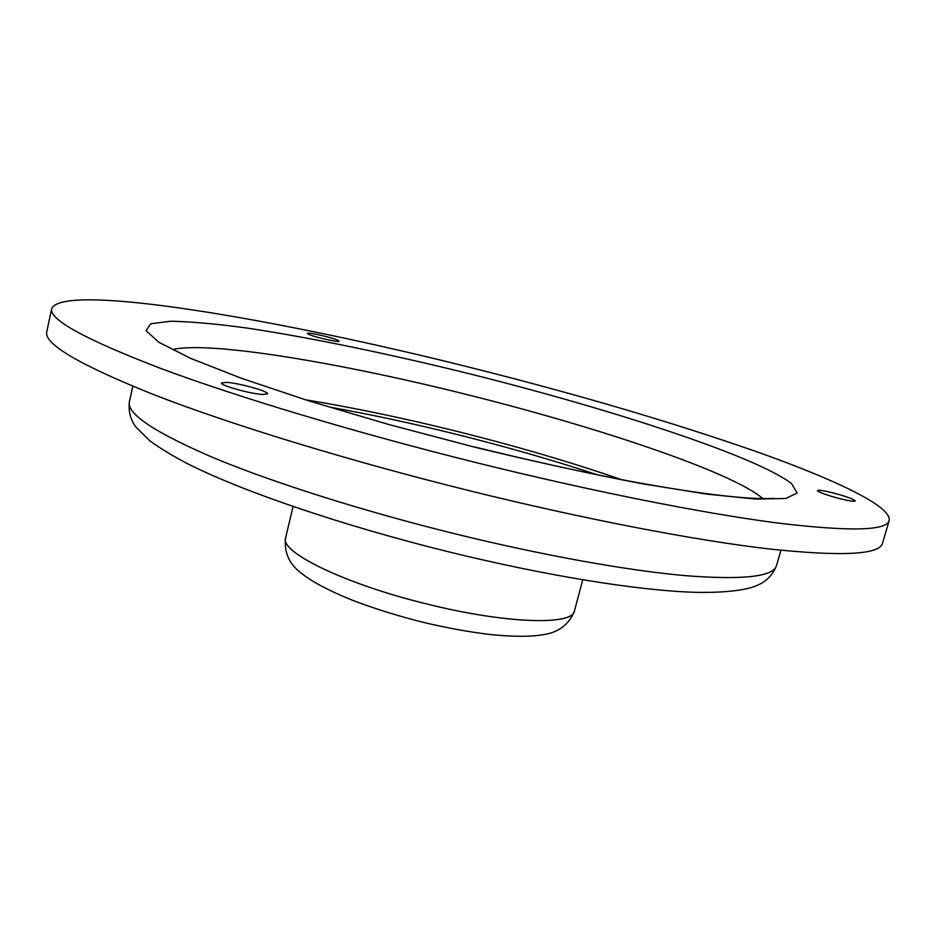 <?xml version="1.0" encoding="UTF-8"?>
<svg xmlns="http://www.w3.org/2000/svg" width="936" height="936" viewBox="0 0 936 936"><rect width="100%" height="100%" fill="white"/><g stroke="black" fill="none" stroke-linecap="round" stroke-linejoin="round"><path stroke-width="1.4" d="M889.2 520.498L882.543 543.149C879.852 554.732 842.014 556.663 769.029 548.952C695.261 540.376 584.672 519.258 469.369 490.698C348.239 460.652 230.513 424.464 154.428 394.91C79.361 364.853 43.489 343.769 46.8 331.672L51.726 308.587C63.601 282.204 279.525 319.398 470.948 367.637C575.804 393.927 670.363 421.715 754.638 451C834.28 479.173 891.891 506.294 889.2 520.498C886.872 530.876 849.28 531.671 776.424 522.861C702.772 513.256 592.09 491.388 476.506 462.7C355.072 432.514 236.89 396.887 160.395 368.304C84.895 339.3 48.672 319.387 51.726 308.587M337.72 340.213L339.16 341.195C339.698 342.822 314.519 337.171 308.646 334.339L307.3 333.403C306.914 331.812 331.66 337.358 337.72 340.213M832.829 492.851C846.284 496.431 853.761 499.134 855.282 500.971C854.369 501.731 849.233 500.971 839.885 498.677C826.336 495.062 818.848 492.359 817.432 490.558C818.392 489.809 823.516 490.569 832.829 492.851M262.77 394.477C250.509 393.916 219.796 385.328 221.528 382.964L226.652 382.368C239.206 383.081 269.1 391.459 267.567 393.857L262.77 394.477M471.334 374.248C612.483 409.535 756.627 456.546 791.599 483.643L797.168 493.061L785.667 498.49L755.621 499.052L706.867 494.138L641.078 483.526C589.797 473.721 534.631 461.682 475.605 447.408L388.721 424.488L308.529 400.784L241.078 378.179L190.511 358.301L158.839 342.272L146.063 330.7L150.801 323.751L170.773 321.235C190.651 321.598 215.736 323.833 246.028 327.916C309.863 337.416 390.078 354.1 471.334 374.248M173.277 349.385C211.244 341.102 341.476 363.121 466.76 394.536C597.507 427.027 731.975 472.06 762.875 498.572M780.893 550.263L776.552 565.531C773.487 576.763 743.008 580.133 685.117 575.64C626.98 570.457 541.757 555.212 453.726 533.497C361.413 510.67 271.721 482.075 212.87 457.493C154.475 432.292 126.652 413.724 129.39 401.778L132.83 386.275M582.742 579.817L574.435 610.939C572.937 625.564 506.212 623.774 427.857 604.223C345.595 584.38 279.361 552.006 285.597 537.849L293.085 506.516M329.764 407.113C370.562 414.414 412.893 423.517 456.768 434.433C506.306 446.776 553.305 460.278 597.753 474.926M306.692 399.976C354.288 407.815 404.539 418.31 457.447 431.473C516.134 446.109 570.808 462.15 621.445 479.618M475.57 447.209C530.08 460.594 580.905 471.814 628.068 480.87C684.415 491.318 720.369 495.998 747.361 497.964C771.709 499.297 774.903 497.812 774.13 498.829M129.39 401.778C128.291 411.454 130.525 419.948 136.094 427.284L149.701 440.704C159.986 448.239 172.692 455.949 187.82 463.835C242.951 491.669 342.705 525.634 448.356 551.76C545.641 575.687 638.118 590.628 695.308 592.324C729.144 592.991 748.695 589.411 757.68 585.164C766.455 581.396 772.75 574.856 776.552 565.531M285.597 537.849C283.854 552.989 289.68 565.215 303.077 574.529C313.127 582.367 329.308 590.827 351.62 599.906C373.324 608.283 397.004 615.712 422.662 622.194C446.051 627.775 468.129 631.835 488.92 634.362C511.325 636.737 528.77 636.925 541.277 634.936C557.669 633.157 568.725 625.154 574.435 610.939"/></g></svg>
